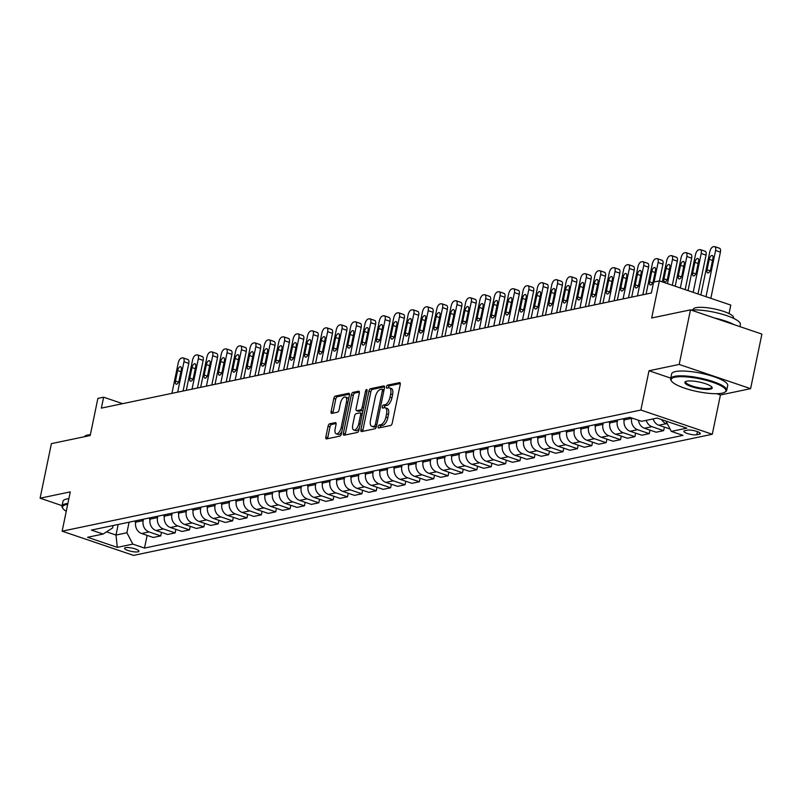 <?xml version="1.0" encoding="UTF-8"?>
<svg xmlns="http://www.w3.org/2000/svg" width="802" height="802" viewBox="0 0 802 802"><rect width="100%" height="100%" fill="white"/><g stroke="black" fill="none" stroke-linecap="round" stroke-linejoin="round"><path stroke-width="1.2" d="M378.203 426.664A1.574 0.722 -71.3 0 0 378.484 427.987A1.574 0.722 -71.3 0 0 378.674 427.997L390.664 425.491A2.246 1.033 -71.3 0 0 392.238 423.105L400.228 384.539A2.246 1.033 -71.3 0 0 399.817 382.644A2.246 1.033 -71.3 0 0 399.536 382.634L387.556 385.14A1.574 0.722 -71.3 0 0 386.454 386.805A1.574 0.722 -71.3 0 0 386.734 388.138A1.574 0.722 -71.3 0 0 386.935 388.148L388.479 387.817A7.198 3.288 -71.3 0 1 389.371 387.857A7.198 3.288 -71.3 0 1 390.674 393.922L390.013 397.13A7.198 3.288 -71.3 0 1 384.98 404.749L383.426 405.07A1.574 0.722 -71.3 0 0 382.323 406.734A1.574 0.722 -71.3 0 0 382.614 408.058A1.574 0.722 -71.3 0 0 382.805 408.068L384.358 407.747A7.198 3.288 -71.3 0 1 385.251 407.787A7.198 3.288 -71.3 0 1 386.544 413.842L385.882 417.06A7.198 3.288 -71.3 0 1 380.85 424.669L379.296 425A1.574 0.722 -71.3 0 0 378.203 426.664M385.251 407.787L387.176 408.439A7.198 3.288 -71.3 0 1 388.479 414.504L387.807 417.712A7.198 3.288 -71.3 0 1 382.785 425.331L381.231 425.651A1.574 0.722 -71.3 0 0 380.128 427.316A1.574 0.722 -71.3 0 0 380.078 427.707M400.298 383.536L389.481 385.802A1.574 0.722 -71.3 0 0 388.379 387.466A1.574 0.722 -71.3 0 0 388.328 387.847M389.371 387.857L391.306 388.509A7.198 3.288 -71.3 0 1 392.599 394.574L391.937 397.792A7.198 3.288 -71.3 0 1 386.905 405.401L385.361 405.722A1.574 0.722 -71.3 0 0 384.258 407.386A1.574 0.722 -71.3 0 0 384.198 407.777M137.924 551.836A7.328 1.694 -168.3 0 0 138.926 551.225A7.328 1.694 -168.3 0 0 133.824 548.488A7.328 1.694 -168.3 0 0 125.573 547.646A7.328 1.694 -168.3 0 0 124.561 548.257A7.328 1.694 -168.3 0 0 129.673 550.994A7.328 1.694 -168.3 0 0 137.924 551.836M329.652 423.807A2.246 1.033 -71.3 0 0 328.078 426.183L325.843 437.01A2.246 1.033 -71.3 0 0 326.244 438.905A2.246 1.033 -71.3 0 0 326.524 438.915L339.837 436.128A2.246 1.033 -71.3 0 0 341.411 433.752L349.401 395.175A2.246 1.033 -71.3 0 0 348.99 393.291A2.246 1.033 -71.3 0 0 348.71 393.271L335.396 396.058A2.246 1.033 -71.3 0 0 333.832 398.444L331.126 411.506A2.246 1.033 -71.3 0 0 331.527 413.401A2.246 1.033 -71.3 0 0 331.807 413.411L337.502 412.218A2.246 1.033 -71.3 0 0 339.076 409.842L340.419 403.366A6.015 2.747 -71.3 0 1 345.371 397.03A6.015 2.747 -71.3 0 1 346.454 402.103L341.191 427.486A6.015 2.747 -71.3 0 1 336.249 433.822A6.015 2.747 -71.3 0 1 335.156 428.749L336.038 424.519A2.246 1.033 -71.3 0 0 335.627 422.624A2.246 1.033 -71.3 0 0 335.346 422.614L329.652 423.807L331.587 424.458A2.246 1.033 -71.3 0 0 330.013 426.844L327.767 437.661A2.246 1.033 -71.3 0 0 327.697 438.664M716.657 393.692L720.427 394.975L750.602 388.659L679.184 364.439L690.482 309.863L651.685 317.983L659.374 280.88L653.63 282.083L651.364 292.991L101.363 408.118L103.628 397.201L97.884 398.404L90.195 435.516L51.398 443.636L40.1 498.202L62.085 505.661M679.184 364.439L649.008 370.755L640.868 410.043L62.135 531.185L70.275 491.887L40.1 498.202M360.93 429.661A2.246 1.033 -71.3 0 0 361.331 431.556A2.246 1.033 -71.3 0 0 361.612 431.566L374.925 428.779A2.246 1.033 -71.3 0 0 376.499 426.403L384.489 387.837A2.246 1.033 -71.3 0 0 384.078 385.942A2.246 1.033 -71.3 0 0 383.797 385.932L370.484 388.719A2.246 1.033 -71.3 0 0 368.92 391.095L360.93 429.661L362.855 430.313A2.246 1.033 -71.3 0 0 362.785 431.326M357.381 432.458L344.068 435.235A2.246 1.033 -71.3 0 1 343.787 435.225A2.246 1.033 -71.3 0 1 343.386 433.331L351.376 394.764A2.246 1.033 -71.3 0 1 352.94 392.389L358.644 391.196A2.246 1.033 -71.3 0 1 358.925 391.206A2.246 1.033 -71.3 0 1 359.326 393.1L356.088 408.739A2.246 1.033 -71.3 0 0 356.489 410.634A2.246 1.033 -71.3 0 0 356.77 410.654L360.549 409.862A2.246 1.033 -71.3 0 0 362.123 407.476L365.491 391.196A1.574 0.722 -71.3 0 1 366.795 389.541A1.574 0.722 -71.3 0 1 367.075 390.865L358.955 430.072A2.246 1.033 -71.3 0 1 357.381 432.458M690.482 309.863L761.9 334.083L750.602 388.659M687.374 430.163L684.848 430.694A7.108 1.644 -168.3 0 0 683.875 431.275A7.108 1.644 -168.3 0 0 688.818 433.932A7.108 1.644 -168.3 0 0 696.808 434.754L699.344 434.223A7.108 1.644 -168.3 0 0 700.316 433.631A7.108 1.644 -168.3 0 0 695.364 430.975A7.108 1.644 -168.3 0 0 687.374 430.163M640.868 410.043L712.286 434.263L133.553 555.395L62.135 531.185M147.127 535.375L144.5 548.077L683.003 435.366L671.324 431.406L686.843 428.158L657.119 418.073L641.6 421.321L629.931 417.361L91.418 530.082L103.097 534.042L112.621 527.927L113.122 525.541M144.5 548.077L132.821 544.117L117.303 547.365L87.578 537.29L103.097 534.042M729.038 313.582L730.792 305.091L659.374 280.88M720.427 394.975L712.286 434.263M122.666 403.657L103.628 397.201M118.175 524.478L115.989 535.054L126.906 532.769L129.102 522.192M161.493 532.368L160.761 535.906L153.292 537.47L141.613 533.51A9.163 7.87 -101.8 0 1 135.708 522.162L135.999 520.749M160.761 535.906L149.092 531.947A9.163 7.87 -101.8 0 1 143.177 520.598L143.468 519.185M175.869 529.36L175.137 532.899L167.658 534.463L155.989 530.503A9.163 7.87 -101.8 0 1 150.074 519.155L150.365 517.741M175.137 532.899L163.458 528.939A9.163 7.87 -101.8 0 1 157.543 517.591L157.834 516.177M190.234 526.353L189.503 529.891L182.034 531.455L170.355 527.495A9.163 7.87 -101.8 0 1 164.44 516.147L164.731 514.734M189.503 529.891L177.823 525.932A9.163 7.87 -101.8 0 1 171.909 514.583L172.199 513.17M204.6 523.345L203.868 526.884L196.4 528.448L184.721 524.488A9.163 7.87 -101.8 0 1 178.806 513.14L179.097 511.726M203.868 526.884L192.189 522.924A9.163 7.87 -101.8 0 1 186.275 511.576L186.575 510.162M218.966 520.338L218.234 523.876L210.766 525.44L199.086 521.48A9.163 7.87 -101.8 0 1 193.172 510.132L193.462 508.719M218.234 523.876L206.555 519.917A9.163 7.87 -101.8 0 1 200.65 508.568L200.941 507.155M233.332 517.33L232.6 520.869L225.131 522.433L213.452 518.473A9.163 7.87 -101.8 0 1 207.548 507.125L207.838 505.711M232.6 520.869L220.931 516.909A9.163 7.87 -101.8 0 1 215.016 505.561L215.307 504.147M247.708 514.323L246.976 517.861L239.497 519.425L227.828 515.465A9.163 7.87 -101.8 0 1 221.913 504.117L222.204 502.704M246.976 517.861L235.297 513.902A9.163 7.87 -101.8 0 1 229.382 502.553L229.673 501.14M262.074 511.315L261.342 514.854L253.873 516.418L242.194 512.458A9.163 7.87 -101.8 0 1 236.279 501.11L236.57 499.696M261.342 514.854L249.663 510.894A9.163 7.87 -101.8 0 1 243.748 499.546L244.039 498.132M276.439 508.308L275.708 511.846L268.239 513.41L256.56 509.45A9.163 7.87 -101.8 0 1 250.645 498.102L250.936 496.689M275.708 511.846L264.028 507.887A9.163 7.87 -101.8 0 1 258.114 496.538L258.414 495.125M290.805 505.3L290.073 508.839L282.605 510.403L270.926 506.443A9.163 7.87 -101.8 0 1 265.011 495.095L265.302 493.681M290.073 508.839L278.394 504.879A9.163 7.87 -101.8 0 1 272.49 493.531L272.78 492.117M305.171 502.293L304.439 505.831L296.971 507.395L285.291 503.435A9.163 7.87 -101.8 0 1 279.387 492.087L279.677 490.674M304.439 505.831L292.77 501.872A9.163 7.87 -101.8 0 1 286.855 490.523L287.146 489.11M319.547 499.285L318.815 502.824L311.336 504.388L299.667 500.428A9.163 7.87 -101.8 0 1 293.753 489.08L294.043 487.666M318.815 502.824L307.136 498.864A9.163 7.87 -101.8 0 1 301.221 487.516L301.512 486.102M333.913 496.278L333.181 499.816L325.712 501.38L314.033 497.42A9.163 7.87 -101.8 0 1 308.118 486.072L308.409 484.659M333.181 499.816L321.502 495.857A9.163 7.87 -101.8 0 1 315.587 484.508L315.878 483.095M348.279 493.27L347.547 496.809L340.078 498.373L328.399 494.413A9.163 7.87 -101.8 0 1 322.484 483.065L322.775 481.651M347.547 496.809L335.868 492.849A9.163 7.87 -101.8 0 1 329.953 481.501L330.254 480.087M362.644 490.263L361.913 493.801L354.444 495.365L342.765 491.405A9.163 7.87 -101.8 0 1 336.85 480.057L337.141 478.644M361.913 493.801L350.233 489.842A9.163 7.87 -101.8 0 1 344.329 478.493L344.619 477.08M377.01 487.255L376.278 490.794L368.81 492.358L357.131 488.398A9.163 7.87 -101.8 0 1 351.226 477.05L351.517 475.636M376.278 490.794L364.609 486.834A9.163 7.87 -101.8 0 1 358.695 475.486L358.985 474.072M391.386 484.248L390.654 487.786L383.176 489.35L371.506 485.39A9.163 7.87 -101.8 0 1 365.592 474.042L365.882 472.629M390.654 487.786L378.975 483.827A9.163 7.87 -101.8 0 1 373.06 472.478L373.351 471.065M405.752 481.24L405.02 484.779L397.551 486.343L385.872 482.383A9.163 7.87 -101.8 0 1 379.958 471.035L380.248 469.621M405.02 484.779L393.341 480.819A9.163 7.87 -101.8 0 1 387.426 469.471L387.717 468.057M420.118 478.233L419.386 481.771L411.917 483.335L400.238 479.375A9.163 7.87 -101.8 0 1 394.323 468.027L394.614 466.614M419.386 481.771L407.707 477.812A9.163 7.87 -101.8 0 1 401.792 466.463L402.093 465.05M434.483 475.225L433.752 478.764L426.283 480.328L414.604 476.368A9.163 7.87 -101.8 0 1 408.689 465.02L408.98 463.606M433.752 478.764L422.073 474.804A9.163 7.87 -101.8 0 1 416.168 463.456L416.459 462.042M448.849 472.218L448.117 475.756L440.649 477.32L428.97 473.36A9.163 7.87 -101.8 0 1 423.065 462.012L423.356 460.599M448.117 475.756L436.448 471.797A9.163 7.87 -101.8 0 1 430.534 460.448L430.824 459.035M463.225 469.22L462.493 472.749L455.015 474.313L443.346 470.353A9.163 7.87 -101.8 0 1 437.431 459.005L437.722 457.591M462.493 472.749L450.814 468.789A9.163 7.87 -101.8 0 1 444.899 457.441L445.19 456.027M477.591 466.213L476.859 469.741L469.391 471.305L457.711 467.345A9.163 7.87 -101.8 0 1 451.797 455.997L452.087 454.584M476.859 469.741L465.18 465.782A9.163 7.87 -101.8 0 1 459.265 454.433L459.556 453.02M491.957 463.205L491.225 466.734L483.756 468.298L472.077 464.338A9.163 7.87 -101.8 0 1 466.162 452.99L466.453 451.576M491.225 466.734L479.546 462.774A9.163 7.87 -101.8 0 1 473.631 451.426L473.932 450.012M506.323 460.198L505.591 463.726L498.122 465.29L486.443 461.33A9.163 7.87 -101.8 0 1 480.528 449.982L480.829 448.569M505.591 463.726L493.912 459.767A9.163 7.87 -101.8 0 1 488.007 448.418L488.298 447.005M520.698 457.19L519.967 460.719L512.488 462.283L500.809 458.323A9.163 7.87 -101.8 0 1 494.904 446.975L495.195 445.561M519.967 460.719L508.288 456.759A9.163 7.87 -101.8 0 1 502.373 445.411L502.664 443.997M535.064 454.183L534.332 457.711L526.854 459.275L515.185 455.315A9.163 7.87 -101.8 0 1 509.27 443.967L509.561 442.564M534.332 457.711L522.653 453.752A9.163 7.87 -101.8 0 1 516.739 442.403L517.029 441M549.43 451.175L548.698 454.704L541.23 456.268L529.551 452.308A9.163 7.87 -101.8 0 1 523.636 440.96L523.927 439.556M548.698 454.704L537.019 450.744A9.163 7.87 -101.8 0 1 531.104 439.396L531.395 437.992M563.796 448.168L563.064 451.696L555.596 453.26L543.916 449.3A9.163 7.87 -101.8 0 1 538.002 437.952L538.292 436.549M563.064 451.696L551.385 447.737A9.163 7.87 -101.8 0 1 545.47 436.388L545.771 434.985M578.162 445.16L577.43 448.689L569.961 450.253L558.282 446.293A9.163 7.87 -101.8 0 1 552.367 434.945L552.668 433.541M577.43 448.689L565.751 444.729A9.163 7.87 -101.8 0 1 559.846 433.381L560.137 431.977M592.538 442.153L591.806 445.681L584.327 447.245L572.648 443.285A9.163 7.87 -101.8 0 1 566.743 431.937L567.034 430.534M591.806 445.681L580.127 441.722A9.163 7.87 -101.8 0 1 574.212 430.373L574.503 428.97M606.903 439.145L606.172 442.674L598.693 444.238L587.024 440.278A9.163 7.87 -101.8 0 1 581.109 428.93L581.4 427.526M606.172 442.674L594.493 438.714A9.163 7.87 -101.8 0 1 588.578 427.366L588.868 425.962M621.269 436.138L620.537 439.666L613.069 441.23L601.39 437.27A9.163 7.87 -101.8 0 1 595.475 425.922L595.766 424.519M620.537 439.666L608.858 435.707A9.163 7.87 -101.8 0 1 602.944 424.358L603.234 422.955M635.635 433.13L634.903 436.659L627.435 438.223L615.756 434.263A9.163 7.87 -101.8 0 1 609.841 422.915L610.132 421.511M634.903 436.659L623.224 432.699A9.163 7.87 -101.8 0 1 617.309 421.351L617.61 419.947M650.001 430.123L649.269 433.651L641.801 435.215L630.121 431.255A9.163 7.87 -101.8 0 1 624.207 419.907L624.507 418.504M649.269 433.651L637.59 429.692A9.163 7.87 -101.8 0 1 631.685 418.343L631.755 417.982M106.516 531.846L115.989 535.054L117.303 547.365M671.324 431.406L665.941 421.07M667.515 424.078L666.332 423.677A9.163 7.87 -101.8 0 1 661.57 419.586M664.377 427.115L663.645 430.644L651.966 426.684A9.163 7.87 -101.8 0 1 646.262 420.348M638.452 420.258A9.163 7.87 -101.8 0 0 644.487 428.248L656.166 432.208L663.645 430.644M670.101 429.06L658.863 425.24A9.163 7.87 -101.8 0 1 653.159 418.905M126.906 532.769L132.821 544.117M649.008 370.755L670.743 378.123M384.559 386.825L372.419 389.371A2.246 1.033 -71.3 0 0 370.845 391.747L362.855 430.313M374.303 426.042A1.574 0.722 -71.3 0 0 375.406 424.378L382.414 390.524A1.574 0.722 -71.3 0 0 382.133 389.201A1.574 0.722 -71.3 0 0 381.942 389.191L380.298 389.531A7.198 3.288 -71.3 0 0 375.276 397.14L370.484 420.288A7.198 3.288 -71.3 0 0 371.777 426.343A7.198 3.288 -71.3 0 0 372.669 426.383L376.238 426.694A1.574 0.722 -71.3 0 0 376.449 426.604M382.133 389.201L384.068 389.852A1.574 0.722 -71.3 0 0 383.867 389.842L382.293 389.311M371.777 426.343L373.712 426.995A7.198 3.288 -71.3 0 0 374.604 427.035L372.669 426.383M376.238 426.694L374.604 427.035M359.396 392.098L354.875 393.04A2.246 1.033 -71.3 0 0 353.301 395.416L345.311 433.992A2.246 1.033 -71.3 0 0 345.241 434.995M358.193 411.135A2.246 1.033 -71.3 0 0 358.424 411.296A2.246 1.033 -71.3 0 0 358.705 411.306L362.484 410.514A2.246 1.033 -71.3 0 0 363.085 410.123M352.73 424.97A6.015 2.747 -71.3 0 0 353.812 430.042A6.015 2.747 -71.3 0 0 358.765 423.707L360.619 414.764A2.246 1.033 -71.3 0 0 360.208 412.87A2.246 1.033 -71.3 0 0 359.928 412.86L356.148 413.652A2.246 1.033 -71.3 0 0 354.574 416.027L352.73 424.97M353.812 430.042L355.737 430.694A6.015 2.747 -71.3 0 0 359.416 427.867M336.108 423.516L331.587 424.458M336.249 433.822L338.173 434.473A6.015 2.747 -71.3 0 0 341.842 431.646M348.499 399.496A6.015 2.747 -71.3 0 0 347.296 397.692L345.371 397.03M349.471 394.173L337.331 396.719A2.246 1.033 -71.3 0 0 335.757 399.095L333.051 412.168A2.246 1.033 -71.3 0 0 332.98 413.17M710.833 298.324L720.407 252.119A4.581 2.095 108.7 0 0 719.574 248.259A4.581 2.095 108.7 0 0 719.013 248.239M700.868 294.946L709.83 251.688A4.581 2.095 -71.3 0 1 713.038 246.846L714.181 246.605A4.581 2.095 -71.3 0 1 714.752 246.625A4.581 2.095 -71.3 0 1 715.574 250.485L706.011 296.69M709.239 259.327L707.063 269.813A3.669 1.674 -71.3 0 0 707.725 272.901A3.669 1.674 -71.3 0 0 710.742 269.041L712.918 258.565A3.669 1.674 -71.3 0 0 712.256 255.477A3.669 1.674 -71.3 0 0 709.239 259.327L712.527 260.45M697.991 293.973L706.031 255.126A4.581 2.095 108.7 0 0 705.209 251.267A4.581 2.095 108.7 0 0 704.637 251.247M688.026 290.595L695.464 254.695A4.581 2.095 -71.3 0 1 698.662 249.853L699.815 249.612A4.581 2.095 -71.3 0 1 700.387 249.633A4.581 2.095 -71.3 0 1 701.209 253.492L693.169 292.339M694.873 262.334L692.697 272.82A3.669 1.674 -71.3 0 0 693.359 275.908A3.669 1.674 -71.3 0 0 696.377 272.048L698.552 261.572A3.669 1.674 -71.3 0 0 697.89 258.485A3.669 1.674 -71.3 0 0 694.873 262.334L698.161 263.457M685.149 289.622L691.665 258.134A4.581 2.095 108.7 0 0 690.843 254.274A4.581 2.095 108.7 0 0 690.271 254.254M675.184 286.244L681.098 257.703A4.581 2.095 -71.3 0 1 684.296 252.861L685.449 252.62A4.581 2.095 -71.3 0 1 686.011 252.64A4.581 2.095 -71.3 0 1 686.843 256.5L680.327 287.978M680.507 265.342L678.332 275.828A3.669 1.674 -71.3 0 0 678.993 278.916A3.669 1.674 -71.3 0 0 682.011 275.056L684.176 264.58A3.669 1.674 -71.3 0 0 683.515 261.492A3.669 1.674 -71.3 0 0 680.507 265.342L683.785 266.464M672.307 285.261L677.299 261.141A4.581 2.095 108.7 0 0 676.477 257.282A4.581 2.095 108.7 0 0 675.906 257.262M662.342 281.883L666.723 260.71A4.581 2.095 -71.3 0 1 669.931 255.868L671.084 255.627A4.581 2.095 -71.3 0 1 671.645 255.648A4.581 2.095 -71.3 0 1 672.477 259.507L667.485 283.627M624.066 420.789L623.425 418.724M666.131 268.349L663.966 278.835A3.669 1.674 -71.3 0 0 664.627 281.923A3.669 1.674 -71.3 0 0 667.645 278.063L669.81 267.587A3.669 1.674 -71.3 0 0 669.149 264.5A3.669 1.674 -71.3 0 0 666.131 268.349L669.419 269.472M659.465 280.911L662.933 264.149A4.581 2.095 108.7 0 0 662.101 260.289A4.581 2.095 108.7 0 0 661.54 260.269M646.071 294.103L652.357 263.718A4.581 2.095 -71.3 0 1 655.565 258.876L656.708 258.635A4.581 2.095 -71.3 0 1 657.279 258.655A4.581 2.095 -71.3 0 1 658.111 262.515L654.071 281.983M609.7 423.797L609.059 421.732M651.765 271.357L649.6 281.843A3.669 1.674 -71.3 0 0 650.262 284.931A3.669 1.674 -71.3 0 0 653.279 281.071L655.445 270.595A3.669 1.674 -71.3 0 0 654.783 267.507A3.669 1.674 -71.3 0 0 651.765 271.357L655.054 272.479M722.081 393.18A27.96 6.476 -168.3 0 0 724.808 392.208A27.96 6.476 -168.3 0 0 709.529 381.291A27.96 6.476 -168.3 0 0 674.983 377.211A27.96 6.476 -168.3 0 0 671.625 381.201A27.96 6.476 -168.3 0 0 693.83 390.785A27.96 6.476 -168.3 0 0 722.081 393.18M671.625 381.201L671.104 380.439A28.641 6.637 11.7 0 1 670.612 378.724A28.641 6.637 11.7 0 1 674.542 376.359A28.641 6.637 11.7 0 1 706.762 379.637A28.641 6.637 11.7 0 1 726.712 390.343A28.641 6.637 11.7 0 1 725.589 391.727L724.808 392.208M710.301 389.181A13.975 3.238 11.7 0 1 693.028 387.145A13.975 3.238 11.7 0 1 685.389 381.682A13.975 3.238 11.7 0 1 686.753 381.201A13.975 3.238 11.7 0 1 700.878 382.394A13.975 3.238 11.7 0 1 711.986 387.186A13.975 3.238 11.7 0 1 710.301 389.181M685.86 381.461A13.293 3.078 -168.3 0 0 685.65 381.842A13.293 3.078 -168.3 0 0 694.913 386.815A13.293 3.078 -168.3 0 0 709.86 388.328A13.293 3.078 -168.3 0 0 711.685 387.236A13.293 3.078 -168.3 0 0 711.645 386.795M690.993 310.043A28.641 6.637 11.7 0 1 722.682 314.354A28.641 6.637 11.7 0 1 740.366 324.419L739.915 326.625M714.381 317.973A28.641 6.637 11.7 0 1 734.201 324.69M693.058 309.923L693.159 309.412A20.621 4.782 11.7 0 1 695.986 307.707A20.621 4.782 11.7 0 1 719.183 310.063A20.621 4.782 11.7 0 1 733.549 317.772L733.449 318.284M670.612 378.724L671.615 373.922A28.641 6.637 11.7 0 1 675.535 371.557A28.641 6.637 11.7 0 1 707.755 374.835A28.641 6.637 11.7 0 1 727.705 385.541L726.712 390.343M67.689 504.368A27.96 6.476 -168.3 0 0 66.355 504.598A27.96 6.476 -168.3 0 0 63.007 508.588A27.96 6.476 -168.3 0 0 66.255 511.295M63.007 508.588L62.486 507.836A28.641 6.637 11.7 0 1 61.995 506.122A28.641 6.637 11.7 0 1 65.914 503.746A28.641 6.637 11.7 0 1 67.879 503.435M84.571 436.689A20.621 4.782 11.7 0 1 87.368 435.095A20.621 4.782 11.7 0 1 90.355 434.744M61.995 506.122L62.987 501.32A28.641 6.637 11.7 0 1 66.907 498.944A28.641 6.637 11.7 0 1 68.872 498.633M642.843 294.775L648.567 267.156A4.581 2.095 108.7 0 0 647.735 263.297A4.581 2.095 108.7 0 0 647.174 263.277M631.695 297.111L637.991 266.725A4.581 2.095 -71.3 0 1 641.199 261.883L642.342 261.642A4.581 2.095 -71.3 0 1 642.913 261.663A4.581 2.095 -71.3 0 1 643.735 265.522L637.45 295.908M595.335 426.804L594.693 424.739M637.4 274.364L635.224 284.85A3.669 1.674 -71.3 0 0 635.886 287.938A3.669 1.674 -71.3 0 0 638.903 284.078L641.079 273.602A3.669 1.674 -71.3 0 0 640.417 270.515A3.669 1.674 -71.3 0 0 637.4 274.364L640.688 275.487M628.477 297.783L634.192 270.164A4.581 2.095 108.7 0 0 633.369 266.304A4.581 2.095 108.7 0 0 632.798 266.284M617.329 300.118L623.625 269.733A4.581 2.095 -71.3 0 1 626.823 264.891L627.976 264.65A4.581 2.095 -71.3 0 1 628.547 264.67A4.581 2.095 -71.3 0 1 629.369 268.53L623.074 298.915M580.969 429.812L580.317 427.747M623.034 277.372L620.858 287.858A3.669 1.674 -71.3 0 0 621.52 290.946A3.669 1.674 -71.3 0 0 624.537 287.086L626.713 276.61A3.669 1.674 -71.3 0 0 626.051 273.522A3.669 1.674 -71.3 0 0 623.034 277.372L626.322 278.495M614.111 300.79L619.826 273.171A4.581 2.095 108.7 0 0 619.004 269.312A4.581 2.095 108.7 0 0 618.432 269.292M602.964 303.126L609.259 272.74A4.581 2.095 -71.3 0 1 612.457 267.898L613.61 267.657A4.581 2.095 -71.3 0 1 614.172 267.678A4.581 2.095 -71.3 0 1 615.004 271.537L608.708 301.923M566.593 432.819L565.951 430.754M608.668 280.379L606.492 290.865A3.669 1.674 -71.3 0 0 607.154 293.953A3.669 1.674 -71.3 0 0 610.172 290.093L612.337 279.617A3.669 1.674 -71.3 0 0 611.675 276.53A3.669 1.674 -71.3 0 0 608.668 280.379L611.946 281.502M599.746 303.798L605.46 276.179A4.581 2.095 108.7 0 0 604.638 272.319A4.581 2.095 108.7 0 0 604.066 272.299M588.598 306.133L594.883 275.748A4.581 2.095 -71.3 0 1 598.091 270.906L599.244 270.665A4.581 2.095 -71.3 0 1 599.806 270.685A4.581 2.095 -71.3 0 1 600.638 274.545L594.342 304.93M552.227 435.827L551.586 433.762M594.292 283.387L592.127 293.873A3.669 1.674 -71.3 0 0 592.788 296.951A3.669 1.674 -71.3 0 0 595.806 293.101L597.971 282.625A3.669 1.674 -71.3 0 0 597.31 279.537A3.669 1.674 -71.3 0 0 594.292 283.387L597.58 284.51M585.37 306.805L591.094 279.186A4.581 2.095 108.7 0 0 590.262 275.327A4.581 2.095 108.7 0 0 589.701 275.307M574.232 309.141L580.518 278.755A4.581 2.095 -71.3 0 1 583.726 273.913L584.869 273.672A4.581 2.095 -71.3 0 1 585.44 273.693A4.581 2.095 -71.3 0 1 586.272 277.552L579.976 307.938M537.861 438.834L537.22 436.769M579.926 286.394L577.761 296.88A3.669 1.674 -71.3 0 0 578.422 299.958A3.669 1.674 -71.3 0 0 581.44 296.108L583.605 285.632A3.669 1.674 -71.3 0 0 582.944 282.545A3.669 1.674 -71.3 0 0 579.926 286.394L583.214 287.517M571.004 309.813L576.728 282.194A4.581 2.095 108.7 0 0 575.896 278.334A4.581 2.095 108.7 0 0 575.335 278.314M559.856 312.148L566.152 281.763A4.581 2.095 -71.3 0 1 569.36 276.921L570.503 276.68A4.581 2.095 -71.3 0 1 571.074 276.7A4.581 2.095 -71.3 0 1 571.896 280.56L565.611 310.945M523.495 441.842L522.854 439.777M565.56 289.402L563.385 299.878A3.669 1.674 -71.3 0 0 564.047 302.966A3.669 1.674 -71.3 0 0 567.064 299.116L569.24 288.64A3.669 1.674 -71.3 0 0 568.578 285.552A3.669 1.674 -71.3 0 0 565.56 289.402L568.849 290.524M556.638 312.82L562.352 285.201A4.581 2.095 108.7 0 0 561.53 281.342A4.581 2.095 108.7 0 0 560.959 281.322M545.49 315.156L551.786 284.77A4.581 2.095 -71.3 0 1 554.984 279.928L556.137 279.687A4.581 2.095 -71.3 0 1 556.708 279.708A4.581 2.095 -71.3 0 1 557.53 283.567L551.235 313.953M509.13 444.849L508.478 442.784M551.195 292.409L549.019 302.885A3.669 1.674 -71.3 0 0 549.681 305.973A3.669 1.674 -71.3 0 0 552.698 302.123L554.874 291.647A3.669 1.674 -71.3 0 0 554.212 288.56A3.669 1.674 -71.3 0 0 551.195 292.409L554.483 293.532M542.272 315.828L547.987 288.209A4.581 2.095 108.7 0 0 547.164 284.349A4.581 2.095 108.7 0 0 546.593 284.329M531.124 318.163L537.42 287.778A4.581 2.095 -71.3 0 1 540.618 282.936L541.771 282.695A4.581 2.095 -71.3 0 1 542.332 282.715A4.581 2.095 -71.3 0 1 543.165 286.575L536.869 316.96M494.754 447.857L494.112 445.792M536.829 295.417L534.653 305.893A3.669 1.674 -71.3 0 0 535.315 308.981A3.669 1.674 -71.3 0 0 538.332 305.131L540.498 294.655A3.669 1.674 -71.3 0 0 539.836 291.567A3.669 1.674 -71.3 0 0 536.829 295.417L540.107 296.539M527.906 318.835L533.621 291.216A4.581 2.095 108.7 0 0 532.799 287.357A4.581 2.095 108.7 0 0 532.227 287.337M516.759 321.171L523.044 290.785A4.581 2.095 -71.3 0 1 526.252 285.943L527.405 285.702A4.581 2.095 -71.3 0 1 527.967 285.723A4.581 2.095 -71.3 0 1 528.799 289.582L522.503 319.968M480.388 450.864L479.746 448.799M522.453 298.424L520.287 308.9A3.669 1.674 -71.3 0 0 520.949 311.988A3.669 1.674 -71.3 0 0 523.967 308.138L526.132 297.652A3.669 1.674 -71.3 0 0 525.47 294.575A3.669 1.674 -71.3 0 0 522.453 298.424L525.741 299.537M513.531 321.843L519.255 294.224A4.581 2.095 108.7 0 0 518.423 290.364A4.581 2.095 108.7 0 0 517.861 290.344M502.393 324.178L508.679 293.793A4.581 2.095 -71.3 0 1 511.887 288.951L513.029 288.71A4.581 2.095 -71.3 0 1 513.601 288.73A4.581 2.095 -71.3 0 1 514.433 292.59L508.137 322.975M466.022 453.872L465.381 451.807M508.087 301.432L505.922 311.908A3.669 1.674 -71.3 0 0 506.583 314.996A3.669 1.674 -71.3 0 0 509.601 311.146L511.766 300.66A3.669 1.674 -71.3 0 0 511.105 297.582A3.669 1.674 -71.3 0 0 508.087 301.432L511.375 302.544M499.165 324.85L504.889 297.231A4.581 2.095 108.7 0 0 504.057 293.372A4.581 2.095 108.7 0 0 503.496 293.352M488.017 327.186L494.313 296.8A4.581 2.095 -71.3 0 1 497.521 291.948L498.664 291.707A4.581 2.095 -71.3 0 1 499.235 291.738A4.581 2.095 -71.3 0 1 500.057 295.597L493.771 325.983M451.656 456.879L451.015 454.814M493.721 304.439L491.546 314.915A3.669 1.674 -71.3 0 0 492.207 318.003A3.669 1.674 -71.3 0 0 495.225 314.153L497.4 303.667A3.669 1.674 -71.3 0 0 496.739 300.58A3.669 1.674 -71.3 0 0 493.721 304.439L497.009 305.552M484.799 327.858L490.513 300.239A4.581 2.095 108.7 0 0 489.691 296.379A4.581 2.095 108.7 0 0 489.12 296.359M473.651 330.193L479.947 299.808A4.581 2.095 -71.3 0 1 483.145 294.956L484.298 294.715A4.581 2.095 -71.3 0 1 484.869 294.745A4.581 2.095 -71.3 0 1 485.691 298.605L479.395 328.99M437.29 459.887L436.639 457.822M479.355 307.447L477.18 317.923A3.669 1.674 -71.3 0 0 477.842 321.011A3.669 1.674 -71.3 0 0 480.859 317.161L483.035 306.675A3.669 1.674 -71.3 0 0 482.373 303.587A3.669 1.674 -71.3 0 0 479.355 307.447L482.644 308.559M470.433 330.865L476.147 303.246A4.581 2.095 108.7 0 0 475.325 299.387A4.581 2.095 108.7 0 0 474.754 299.367M459.285 333.201L465.581 302.815A4.581 2.095 -71.3 0 1 468.779 297.963L469.932 297.722A4.581 2.095 -71.3 0 1 470.493 297.753A4.581 2.095 -71.3 0 1 471.325 301.612L465.03 331.998M422.915 462.894L422.273 460.829M464.98 310.454L462.814 320.93A3.669 1.674 -71.3 0 0 463.476 324.018A3.669 1.674 -71.3 0 0 466.493 320.168L468.659 309.682A3.669 1.674 -71.3 0 0 467.997 306.595A3.669 1.674 -71.3 0 0 464.98 310.454L468.268 311.567M456.067 333.873L461.782 306.254A4.581 2.095 108.7 0 0 460.96 302.394A4.581 2.095 108.7 0 0 460.388 302.374M444.92 336.208L451.205 305.823A4.581 2.095 -71.3 0 1 454.413 300.971L455.566 300.73A4.581 2.095 -71.3 0 1 456.127 300.76A4.581 2.095 -71.3 0 1 456.96 304.62L450.664 335.005M408.549 465.902L407.907 463.837M450.614 313.462L448.448 323.938A3.669 1.674 -71.3 0 0 449.11 327.026A3.669 1.674 -71.3 0 0 452.127 323.176L454.293 312.69A3.669 1.674 -71.3 0 0 453.631 309.602A3.669 1.674 -71.3 0 0 450.614 313.462L453.902 314.574M441.691 336.88L447.416 309.261A4.581 2.095 108.7 0 0 446.584 305.402A4.581 2.095 108.7 0 0 446.022 305.382M430.554 339.216L436.839 308.83A4.581 2.095 -71.3 0 1 440.047 303.978L441.19 303.737A4.581 2.095 -71.3 0 1 441.762 303.768A4.581 2.095 -71.3 0 1 442.594 307.627L436.298 338.013M394.183 468.909L393.541 466.844M436.248 316.469L434.082 326.945A3.669 1.674 -71.3 0 0 434.744 330.033A3.669 1.674 -71.3 0 0 437.762 326.183L439.927 315.697A3.669 1.674 -71.3 0 0 439.265 312.61A3.669 1.674 -71.3 0 0 436.248 316.469L439.536 317.582M427.326 339.888L433.05 312.269A4.581 2.095 108.7 0 0 432.218 308.409A4.581 2.095 108.7 0 0 431.656 308.389M416.178 342.223L422.474 311.838A4.581 2.095 -71.3 0 1 425.682 306.986L426.824 306.745A4.581 2.095 -71.3 0 1 427.396 306.775A4.581 2.095 -71.3 0 1 428.218 310.635L421.932 341.02M379.817 471.917L379.176 469.852M421.882 319.477L419.707 329.953A3.669 1.674 -71.3 0 0 420.368 333.041A3.669 1.674 -71.3 0 0 423.386 329.191L425.561 318.705A3.669 1.674 -71.3 0 0 424.9 315.617A3.669 1.674 -71.3 0 0 421.882 319.477L425.17 320.589M412.96 342.895L418.674 315.276A4.581 2.095 108.7 0 0 417.852 311.417A4.581 2.095 108.7 0 0 417.281 311.397M401.812 345.231L408.108 314.845A4.581 2.095 -71.3 0 1 411.306 309.993L412.459 309.752A4.581 2.095 -71.3 0 1 413.03 309.783A4.581 2.095 -71.3 0 1 413.852 313.642L407.556 344.028M365.451 474.924L364.8 472.859M407.516 322.484L405.341 332.96A3.669 1.674 -71.3 0 0 406.002 336.048A3.669 1.674 -71.3 0 0 409.02 332.198L411.195 321.712A3.669 1.674 -71.3 0 0 410.534 318.625A3.669 1.674 -71.3 0 0 407.516 322.484L410.804 323.597M398.594 345.903L404.308 318.284A4.581 2.095 108.7 0 0 403.486 314.424A4.581 2.095 108.7 0 0 402.915 314.404M387.446 348.238L393.742 317.853A4.581 2.095 -71.3 0 1 396.94 313.001L398.093 312.76A4.581 2.095 -71.3 0 1 398.654 312.79A4.581 2.095 -71.3 0 1 399.486 316.65L393.191 347.035M351.075 477.932L350.434 475.867M393.14 325.492L390.975 335.968A3.669 1.674 -71.3 0 0 391.637 339.056A3.669 1.674 -71.3 0 0 394.654 335.206L396.82 324.72A3.669 1.674 -71.3 0 0 396.158 321.632A3.669 1.674 -71.3 0 0 393.14 325.492L396.429 326.604M384.228 348.91L389.942 321.291A4.581 2.095 108.7 0 0 389.12 317.432A4.581 2.095 108.7 0 0 388.549 317.412M373.08 351.246L379.366 320.86A4.581 2.095 -71.3 0 1 382.574 316.008L383.727 315.767A4.581 2.095 -71.3 0 1 384.288 315.798A4.581 2.095 -71.3 0 1 385.12 319.657L378.825 350.043M336.71 480.939L336.068 478.874M378.775 328.499L376.609 338.975A3.669 1.674 -71.3 0 0 377.271 342.063A3.669 1.674 -71.3 0 0 380.288 338.203L382.454 327.727A3.669 1.674 -71.3 0 0 381.792 324.64A3.669 1.674 -71.3 0 0 378.775 328.499L382.063 329.612M369.852 351.918L375.577 324.299A4.581 2.095 108.7 0 0 374.745 320.439A4.581 2.095 108.7 0 0 374.183 320.419M358.715 354.253L365 323.868A4.581 2.095 -71.3 0 1 368.208 319.016L369.351 318.775A4.581 2.095 -71.3 0 1 369.922 318.805A4.581 2.095 -71.3 0 1 370.755 322.665L364.459 353.05M322.344 483.947L321.702 481.882M364.409 331.507L362.243 341.983A3.669 1.674 -71.3 0 0 362.905 345.071A3.669 1.674 -71.3 0 0 365.923 341.211L368.088 330.735A3.669 1.674 -71.3 0 0 367.426 327.647A3.669 1.674 -71.3 0 0 364.409 331.507L367.697 332.619M355.486 354.925L361.211 327.306A4.581 2.095 108.7 0 0 360.379 323.447A4.581 2.095 108.7 0 0 359.817 323.427M344.339 357.261L350.634 326.875A4.581 2.095 -71.3 0 1 353.842 322.023L354.985 321.782A4.581 2.095 -71.3 0 1 355.557 321.813A4.581 2.095 -71.3 0 1 356.379 325.672L350.093 356.058M307.978 486.954L307.336 484.889M350.043 334.514L347.868 344.99A3.669 1.674 -71.3 0 0 348.529 348.078A3.669 1.674 -71.3 0 0 351.547 344.218L353.722 333.742A3.669 1.674 -71.3 0 0 353.06 330.655A3.669 1.674 -71.3 0 0 350.043 334.514L353.331 335.627M341.121 357.933L346.835 330.314A4.581 2.095 108.7 0 0 346.013 326.454A4.581 2.095 108.7 0 0 345.441 326.434M329.973 360.268L336.269 329.883A4.581 2.095 -71.3 0 1 339.467 325.031L340.619 324.79A4.581 2.095 -71.3 0 1 341.191 324.82A4.581 2.095 -71.3 0 1 342.013 328.68L335.717 359.065M293.612 489.962L292.961 487.897M335.677 337.522L333.502 347.998A3.669 1.674 -71.3 0 0 334.163 351.086A3.669 1.674 -71.3 0 0 337.181 347.226L339.356 336.75A3.669 1.674 -71.3 0 0 338.695 333.662A3.669 1.674 -71.3 0 0 335.677 337.522L338.965 338.634M326.755 360.94L332.469 333.321A4.581 2.095 108.7 0 0 331.647 329.462A4.581 2.095 108.7 0 0 331.076 329.442M315.607 363.276L321.903 332.89A4.581 2.095 -71.3 0 1 325.101 328.038L326.254 327.797A4.581 2.095 -71.3 0 1 326.815 327.828A4.581 2.095 -71.3 0 1 327.647 331.687L321.351 362.073M279.236 492.969L278.595 490.904M321.301 340.529L319.136 351.005A3.669 1.674 -71.3 0 0 319.797 354.093A3.669 1.674 -71.3 0 0 322.815 350.233L324.98 339.757A3.669 1.674 -71.3 0 0 324.319 336.67A3.669 1.674 -71.3 0 0 321.301 340.529L324.589 341.642M312.379 363.948L318.103 336.329A4.581 2.095 108.7 0 0 317.281 332.469A4.581 2.095 108.7 0 0 316.71 332.449M301.241 366.283L307.527 335.898A4.581 2.095 -71.3 0 1 310.735 331.046L311.888 330.805A4.581 2.095 -71.3 0 1 312.449 330.835A4.581 2.095 -71.3 0 1 313.281 334.695L306.986 365.08M264.871 495.977L264.229 493.912M306.935 343.537L304.77 354.013A3.669 1.674 -71.3 0 0 305.432 357.101A3.669 1.674 -71.3 0 0 308.449 353.241L310.615 342.765A3.669 1.674 -71.3 0 0 309.953 339.677A3.669 1.674 -71.3 0 0 306.935 343.537L310.224 344.649M298.013 366.955L303.737 339.336A4.581 2.095 108.7 0 0 302.905 335.477A4.581 2.095 108.7 0 0 302.344 335.447M286.875 369.291L293.161 338.905A4.581 2.095 -71.3 0 1 296.369 334.053L297.512 333.812A4.581 2.095 -71.3 0 1 298.083 333.843A4.581 2.095 -71.3 0 1 298.905 337.702L292.62 368.088M250.505 498.984L249.863 496.919M292.57 346.544L290.404 357.02A3.669 1.674 -71.3 0 0 291.066 360.108A3.669 1.674 -71.3 0 0 294.083 356.248L296.249 345.772A3.669 1.674 -71.3 0 0 295.587 342.685A3.669 1.674 -71.3 0 0 292.57 346.544L295.858 347.657M283.647 369.963L289.372 342.344A4.581 2.095 108.7 0 0 288.54 338.484A4.581 2.095 108.7 0 0 287.978 338.454M272.5 372.298L278.795 341.913A4.581 2.095 -71.3 0 1 282.003 337.061L283.146 336.82A4.581 2.095 -71.3 0 1 283.718 336.85A4.581 2.095 -71.3 0 1 284.54 340.71L278.254 371.095M236.139 501.992L235.497 499.927M278.204 349.552L276.028 360.028A3.669 1.674 -71.3 0 0 276.69 363.116A3.669 1.674 -71.3 0 0 279.708 359.256L281.883 348.78A3.669 1.674 -71.3 0 0 281.221 345.692A3.669 1.674 -71.3 0 0 278.204 349.552L281.492 350.664M269.282 372.97L274.996 345.351A4.581 2.095 108.7 0 0 274.174 341.492A4.581 2.095 108.7 0 0 273.602 341.462M258.134 375.306L264.429 344.92A4.581 2.095 -71.3 0 1 267.627 340.068L268.78 339.827A4.581 2.095 -71.3 0 1 269.352 339.858A4.581 2.095 -71.3 0 1 270.174 343.717L263.878 374.103M221.773 504.999L221.121 502.934M263.838 352.559L261.663 363.035A3.669 1.674 -71.3 0 0 262.324 366.123A3.669 1.674 -71.3 0 0 265.342 362.263L267.517 351.787A3.669 1.674 -71.3 0 0 266.855 348.7A3.669 1.674 -71.3 0 0 263.838 352.559L267.126 353.672M254.916 375.978L260.63 348.359A4.581 2.095 108.7 0 0 259.808 344.499A4.581 2.095 108.7 0 0 259.236 344.469M243.768 378.313L250.064 347.928A4.581 2.095 -71.3 0 1 253.262 343.076L254.414 342.835A4.581 2.095 -71.3 0 1 254.976 342.865A4.581 2.095 -71.3 0 1 255.808 346.725L249.512 377.11M207.397 508.007L206.756 505.942M249.462 355.567L247.297 366.043A3.669 1.674 -71.3 0 0 247.958 369.131A3.669 1.674 -71.3 0 0 250.976 365.271L253.141 354.795A3.669 1.674 -71.3 0 0 252.48 351.707A3.669 1.674 -71.3 0 0 249.462 355.567L252.75 356.679M240.54 378.985L246.264 351.366A4.581 2.095 108.7 0 0 245.442 347.507A4.581 2.095 108.7 0 0 244.871 347.477M229.402 381.321L235.688 350.935A4.581 2.095 -71.3 0 1 238.896 346.083L240.049 345.842A4.581 2.095 -71.3 0 1 240.61 345.873A4.581 2.095 -71.3 0 1 241.442 349.732L235.146 380.118M193.031 511.014L192.39 508.949M235.096 358.574L232.931 369.05A3.669 1.674 -71.3 0 0 233.593 372.138A3.669 1.674 -71.3 0 0 236.61 368.278L238.775 357.802A3.669 1.674 -71.3 0 0 238.114 354.715A3.669 1.674 -71.3 0 0 235.096 358.574L238.384 359.687M226.174 381.993L231.898 354.374A4.581 2.095 108.7 0 0 231.066 350.514A4.581 2.095 108.7 0 0 230.505 350.484M215.036 384.328L221.322 353.943A4.581 2.095 -71.3 0 1 224.53 349.091L225.673 348.85A4.581 2.095 -71.3 0 1 226.244 348.88A4.581 2.095 -71.3 0 1 227.066 352.74L220.781 383.125M178.666 514.022L178.024 511.957M220.73 361.582L218.565 372.058A3.669 1.674 -71.3 0 0 219.227 375.146A3.669 1.674 -71.3 0 0 222.244 371.286L224.41 360.81A3.669 1.674 -71.3 0 0 223.748 357.722A3.669 1.674 -71.3 0 0 220.73 361.582L224.019 362.694M211.808 385L217.532 357.381A4.581 2.095 108.7 0 0 216.7 353.522A4.581 2.095 108.7 0 0 216.139 353.492M200.66 387.336L206.956 356.95A4.581 2.095 -71.3 0 1 210.164 352.098L211.307 351.857A4.581 2.095 -71.3 0 1 211.878 351.888A4.581 2.095 -71.3 0 1 212.7 355.747L206.415 386.133M164.3 517.029L163.658 514.964M206.365 364.589L204.189 375.065A3.669 1.674 -71.3 0 0 204.851 378.153A3.669 1.674 -71.3 0 0 207.868 374.293L210.044 363.817A3.669 1.674 -71.3 0 0 209.382 360.73A3.669 1.674 -71.3 0 0 206.365 364.589L209.653 365.702M197.442 388.008L203.157 360.389A4.581 2.095 108.7 0 0 202.335 356.529A4.581 2.095 108.7 0 0 201.763 356.499M186.295 390.343L192.59 359.958A4.581 2.095 -71.3 0 1 195.788 355.106L196.941 354.865A4.581 2.095 -71.3 0 1 197.513 354.895A4.581 2.095 -71.3 0 1 198.335 358.755L192.039 389.14M149.934 520.037L149.282 517.972M191.999 367.597L189.823 378.073A3.669 1.674 -71.3 0 0 190.485 381.161A3.669 1.674 -71.3 0 0 193.503 377.301L195.678 366.825A3.669 1.674 -71.3 0 0 195.016 363.737A3.669 1.674 -71.3 0 0 191.999 367.597L195.287 368.709M183.077 391.015L188.791 363.396A4.581 2.095 108.7 0 0 187.969 359.537A4.581 2.095 108.7 0 0 187.397 359.507M171.929 393.351L178.224 362.965A4.581 2.095 -71.3 0 1 181.422 358.113L182.575 357.872A4.581 2.095 -71.3 0 1 183.137 357.903A4.581 2.095 -71.3 0 1 183.969 361.762L177.673 392.148M135.558 523.044L134.916 520.979M177.623 370.604L175.458 381.08A3.669 1.674 -71.3 0 0 176.119 384.168A3.669 1.674 -71.3 0 0 179.137 380.308L181.302 369.832A3.669 1.674 -71.3 0 0 180.64 366.745A3.669 1.674 -71.3 0 0 177.623 370.604L180.911 371.717M135.708 522.162L143.177 520.598M150.074 519.155L157.543 517.591M164.44 516.147L171.909 514.583M178.806 513.14L186.275 511.576M193.172 510.132L200.65 508.568M207.548 507.125L215.016 505.561M221.913 504.117L229.382 502.553M236.279 501.11L243.748 499.546M250.645 498.102L258.114 496.538M265.011 495.095L272.49 493.531M279.387 492.087L286.855 490.523M293.753 489.08L301.221 487.516M308.118 486.072L315.587 484.508M322.484 483.065L329.953 481.501M336.85 480.057L344.329 478.493M351.226 477.05L358.695 475.486M365.592 474.042L373.06 472.478M379.958 471.035L387.426 469.471M394.323 468.027L401.792 466.463M408.689 465.02L416.168 463.456M423.065 462.012L430.534 460.448M437.431 459.005L444.899 457.441M451.797 455.997L459.265 454.433M466.162 452.99L473.631 451.426M480.528 449.982L488.007 448.418M494.904 446.975L502.373 445.411M509.27 443.967L516.739 442.403M523.636 440.96L531.104 439.396M538.002 437.952L545.47 436.388M552.367 434.945L559.846 433.381M566.743 431.937L574.212 430.373M581.109 428.93L588.578 427.366M595.475 425.922L602.944 424.358M609.841 422.915L617.309 421.351M624.207 419.907L631.685 418.343M658.863 425.24L666.332 423.677M644.487 428.248L651.966 426.684M630.121 431.255L637.59 429.692M615.756 434.263L623.224 432.699M601.39 437.27L608.858 435.707M587.024 440.278L594.493 438.714M572.648 443.285L580.127 441.722M558.282 446.293L565.751 444.729M543.916 449.3L551.385 447.737M529.551 452.308L537.019 450.744M515.185 455.315L522.653 453.752M500.809 458.323L508.288 456.759M486.443 461.33L493.912 459.767M472.077 464.338L479.546 462.774M457.711 467.345L465.18 465.782M443.346 470.353L450.814 468.789M428.97 473.36L436.448 471.797M414.604 476.368L422.073 474.804M400.238 479.375L407.707 477.812M385.872 482.383L393.341 480.819M371.506 485.39L378.975 483.827M357.131 488.398L364.609 486.834M342.765 491.405L350.233 489.842M328.399 494.413L335.868 492.849M314.033 497.42L321.502 495.857M299.667 500.428L307.136 498.864M285.291 503.435L292.77 501.872M270.926 506.443L278.394 504.879M256.56 509.45L264.028 507.887M242.194 512.458L249.663 510.894M227.828 515.465L235.297 513.902M213.452 518.473L220.931 516.909M199.086 521.48L206.555 519.917M184.721 524.488L192.189 522.924M170.355 527.495L177.823 525.932M155.989 530.503L163.458 528.939M141.613 533.51L149.092 531.947M699.655 432.709L699.344 434.223M697.459 431.636L696.808 434.754M382.785 425.331L380.85 424.669M387.807 417.712L385.882 417.06M388.479 414.504L386.544 413.842M385.361 405.722L383.426 405.07M386.905 405.401L384.98 404.749M391.937 397.792L390.013 397.13M392.599 394.574L390.674 393.922M389.481 385.802L387.556 385.14M400.048 382.805L399.536 382.634M381.231 425.651L379.296 425M370.845 391.747L368.92 391.095M372.419 389.371L370.484 388.719M384.308 386.103L383.797 385.932M376.82 424.859L375.406 424.378M383.827 391.005L382.414 390.524M345.311 433.992L343.386 433.331M353.301 395.416L351.376 394.764M354.875 393.04L352.94 392.389M359.146 391.366L358.644 391.196M358.705 411.306L356.77 410.654M362.484 410.514L360.549 409.862M363.537 407.957L362.123 407.476M366.905 391.677L365.491 391.196M360.178 424.188L358.765 423.707M362.023 415.246L360.619 414.764M335.858 422.784L335.346 422.614M342.604 427.967L341.191 427.486M347.868 402.574L346.454 402.103M333.051 412.168L331.126 411.506M335.757 399.095L333.832 398.444M337.331 396.719L335.396 396.058M349.221 393.441L348.71 393.271M327.767 437.661L325.843 437.01M330.013 426.844L328.078 426.183M715.574 250.485L720.407 252.119M710.131 270.845L707.063 269.813M701.209 253.492L706.031 255.126M695.765 273.853L692.697 272.82M686.843 256.5L691.665 258.134M681.399 276.86L678.332 275.828M672.477 259.507L677.299 261.141M667.033 279.868L663.966 278.835M658.111 262.515L662.933 264.149M652.658 282.875L649.6 281.843M643.735 265.522L648.567 267.156M638.292 285.883L635.224 284.85M629.369 268.53L634.192 270.164M623.926 288.89L620.858 287.858M615.004 271.537L619.826 273.171M609.56 291.898L606.492 290.865M600.638 274.545L605.46 276.179M595.194 294.905L592.127 293.873M586.272 277.552L591.094 279.186M580.818 297.913L577.761 296.88M571.896 280.56L576.728 282.194M566.453 300.92L563.385 299.878M557.53 283.567L562.352 285.201M552.087 303.928L549.019 302.885M543.165 286.575L547.987 288.209M537.721 306.935L534.653 305.893M528.799 289.582L533.621 291.216M523.355 309.943L520.287 308.9M514.433 292.59L519.255 294.224M508.979 312.95L505.922 311.908M500.057 295.597L504.889 297.231M494.613 315.958L491.546 314.915M485.691 298.605L490.513 300.239M480.248 318.965L477.18 317.923M471.325 301.612L476.147 303.246M465.882 321.973L462.814 320.93M456.96 304.62L461.782 306.254M451.516 324.98L448.448 323.938M442.594 307.627L447.416 309.261M437.14 327.988L434.082 326.945M428.218 310.635L433.05 312.269M422.774 330.995L419.707 329.953M413.852 313.642L418.674 315.276M408.408 334.003L405.341 332.96M399.486 316.65L404.308 318.284M394.043 337.01L390.975 335.968M385.12 319.657L389.942 321.291M379.677 340.018L376.609 338.975M370.755 322.665L375.577 324.299M365.301 343.025L362.243 341.983M356.379 325.672L361.211 327.306M350.935 346.033L347.868 344.99M342.013 328.68L346.835 330.314M336.569 349.04L333.502 347.998M327.647 331.687L332.469 333.321M322.203 352.048L319.136 351.005M313.281 334.695L318.103 336.329M307.838 355.055L304.77 354.013M298.905 337.702L303.737 339.336M293.462 358.063L290.404 357.02M284.54 340.71L289.372 342.344M279.096 361.07L276.028 360.028M270.174 343.717L274.996 345.351M264.73 364.078L261.663 363.035M255.808 346.725L260.63 348.359M250.364 367.085L247.297 366.043M241.442 349.732L246.264 351.366M235.999 370.093L232.931 369.05M227.066 352.74L231.898 354.374M221.623 373.1L218.565 372.058M212.7 355.747L217.532 357.381M207.257 376.108L204.189 375.065M198.335 358.755L203.157 360.389M192.891 379.115L189.823 378.073M183.969 361.762L188.791 363.396M178.525 382.123L175.458 381.08M358.424 411.296L356.489 410.634M362.143 413.521L360.208 412.87M714.752 246.625L719.574 248.259M700.387 249.633L705.209 251.267M686.011 252.64L690.843 254.274M671.645 255.648L676.477 257.282M657.279 258.655L662.101 260.289M642.913 261.663L647.735 263.297M628.547 264.67L633.369 266.304M614.172 267.678L619.004 269.312M599.806 270.685L604.638 272.319M585.44 273.693L590.262 275.327M571.074 276.7L575.896 278.334M556.708 279.708L561.53 281.342M542.332 282.715L547.164 284.349M527.967 285.723L532.799 287.357M513.601 288.73L518.423 290.364M499.235 291.738L504.057 293.372M484.869 294.745L489.691 296.379M470.493 297.753L475.325 299.387M456.127 300.76L460.96 302.394M441.762 303.768L446.584 305.402M427.396 306.775L432.218 308.409M413.03 309.783L417.852 311.417M398.654 312.79L403.486 314.424M384.288 315.798L389.12 317.432M369.922 318.805L374.745 320.439M355.557 321.813L360.379 323.447M341.191 324.82L346.013 326.454M326.815 327.828L331.647 329.462M312.449 330.835L317.281 332.469M298.083 333.843L302.905 335.477M283.718 336.85L288.54 338.484M269.352 339.858L274.174 341.492M254.976 342.865L259.808 344.499M240.61 345.873L245.442 347.507M226.244 348.88L231.066 350.514M211.878 351.888L216.7 353.522M197.513 354.895L202.335 356.529M183.137 357.903L187.969 359.537"/></g></svg>
